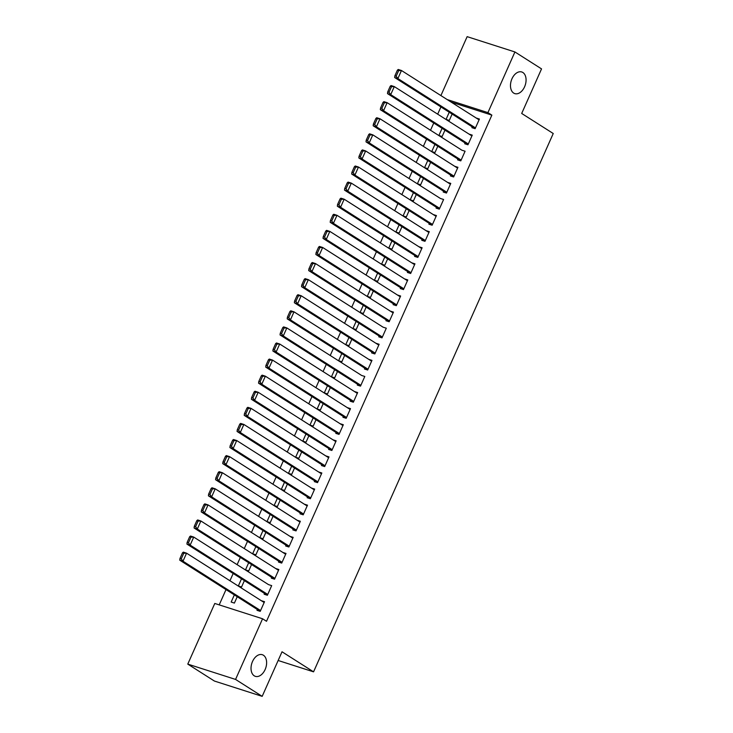 <?xml version="1.0" encoding="UTF-8"?>
<svg xmlns="http://www.w3.org/2000/svg" width="733" height="733" viewBox="0 0 733 733"><rect width="100%" height="100%" fill="white"/><g stroke="black" fill="none" stroke-linecap="round" stroke-linejoin="round"><path stroke-width="1.1" d="M513.696 93.091A11.362 7.339 -72.2 0 1 511.607 79.65A11.362 7.339 -72.2 0 1 521.74 71.971A11.362 7.339 -72.2 0 1 522.858 72.494A11.362 7.339 -72.2 0 1 524.947 85.926A11.362 7.339 -72.2 0 1 514.804 93.613A11.362 7.339 -72.2 0 1 513.696 93.091M254.241 675.817A11.362 7.339 -72.2 0 1 252.152 662.385A11.362 7.339 -72.2 0 1 262.295 654.706A11.362 7.339 -72.2 0 1 263.413 655.229A11.362 7.339 -72.2 0 1 265.493 668.661A11.362 7.339 -72.2 0 1 255.359 676.348A11.362 7.339 -72.2 0 1 254.241 675.817M440.909 106.926L437.683 114.174M433.744 123.016L430.518 130.263M426.588 139.105L423.353 146.353M419.423 155.194L416.188 162.442M412.258 171.284L409.032 178.531M405.092 187.373L401.867 194.621M397.927 203.462L394.702 210.71M390.771 219.552L387.537 226.799M383.606 235.641L380.372 242.889M376.441 251.721L373.216 258.978M369.276 267.811L366.051 275.067M362.111 283.9L358.886 291.157M354.955 299.989L351.721 307.246M347.79 316.079L344.565 323.335M340.625 332.168L337.4 339.416M333.46 348.257L330.235 355.505M326.295 364.347L323.07 371.594M319.139 380.436L315.905 387.684M311.974 396.526L308.749 403.773M304.809 412.615L301.584 419.862M297.644 428.704L294.419 435.952M290.479 444.794L287.254 452.041M283.323 460.883L280.088 468.13M276.158 476.972L272.933 484.22M268.993 493.052L265.767 500.309M261.828 509.142L258.602 516.399M254.672 525.231L251.437 532.488M247.507 541.32L244.272 548.577M240.342 557.41L237.116 564.667M233.176 573.499L229.951 580.747M226.011 589.589L219.213 604.872M440.899 95.583L467.141 36.65L514.923 51.961L487.921 112.616L447.139 99.551M514.923 51.961L541.54 68.893L521.694 113.459L553.241 133.516L313.559 671.84L282.022 651.784L262.176 696.35L214.393 681.039L187.776 664.107L214.778 603.461L262.57 618.771L235.559 679.427L187.776 664.107M278.137 660.488L313.559 671.84M442.081 128.321L438.902 135.477L442.127 136.512L444.958 130.144M467.956 144.786L472.254 135.129L469.028 134.093L471.905 135.926L394.299 86.595L390.716 94.63L387.491 93.604L467.966 144.777L464.731 143.75L465.089 142.944M427.76 160.5L424.572 167.646L427.806 168.682L430.637 162.323M450.758 175.123L450.401 175.929L453.635 176.965L457.933 167.307L454.698 166.29M413.43 192.669L410.251 199.825L413.476 200.86L416.307 194.502M436.437 207.302L436.08 208.108L439.305 209.143L443.602 199.486L440.368 198.46M399.109 224.848L395.921 232.004L399.146 233.039L401.977 226.68M422.107 239.48L421.75 240.287L424.975 241.322L429.281 231.665L426.047 230.629L428.924 232.462M384.779 257.026L381.591 264.182L384.825 265.218L387.656 258.859M410.654 273.491L414.951 263.843L411.726 262.808L414.594 264.64L336.997 215.3L333.414 223.345L330.189 222.31L410.654 273.482L407.42 272.456L407.786 271.659M370.449 289.205L367.27 296.361L370.495 297.396L373.326 291.038M396.324 305.67L400.621 296.022L397.396 294.987L400.273 296.81L322.667 247.479L319.084 255.524L315.859 254.488L396.333 305.661L393.099 304.635L393.456 303.838M356.128 321.384L352.94 328.54L356.174 329.575L359.005 323.207M379.126 336.007L378.769 336.814L382.003 337.849L386.3 328.201L383.066 327.175M341.798 353.563L338.619 360.718L341.844 361.754L344.675 355.386M367.673 370.028L371.97 360.37L368.745 359.344L371.622 361.167L294.015 311.837L290.433 319.881L287.208 318.846L367.682 370.018L364.448 368.992L364.805 368.186M327.477 385.741L324.288 392.897L327.514 393.923L330.354 387.565M353.352 402.206L357.649 392.549L354.415 391.514L357.292 393.346L279.694 344.006L276.112 352.051L272.878 351.015L353.352 402.197L350.117 401.171L350.475 400.365M313.147 417.92L309.958 425.067L313.193 426.102L316.024 419.743M336.154 432.543L335.796 433.35L339.022 434.385L343.319 424.728L340.085 423.701M298.826 450.089L295.637 457.245L298.862 458.281L301.694 451.922M321.824 464.722L321.466 465.528L324.692 466.564L328.989 456.906L325.764 455.871L328.641 457.704M284.496 482.268L281.307 489.424L284.541 490.459L287.373 484.101M310.371 498.733L314.668 489.085L311.433 488.05L314.31 489.882L236.713 440.542L233.131 448.587L229.896 447.551L310.371 498.724L307.136 497.707L307.494 496.901M270.165 514.447L266.986 521.603L270.211 522.638L273.043 516.279M293.173 529.079L292.815 529.877L296.04 530.912L300.338 521.264L297.112 520.228L299.989 522.052M255.844 546.626L252.656 553.781L255.89 554.817L258.722 548.458M281.719 563.091L286.017 553.442L282.782 552.407L285.659 554.23L208.062 504.9L204.48 512.944L201.245 511.909L281.719 563.081L278.485 562.055L278.842 561.249M241.514 578.804L238.335 585.96L241.56 586.996L244.391 580.628M264.521 593.428L264.164 594.234L267.389 595.269L271.686 585.621L268.452 584.595M262.57 618.771L266.51 621.282L491.861 115.127L451.088 102.061M257.356 609.517L256.999 610.323L260.224 611.359L264.521 601.701L261.287 600.684M234.349 594.894L231.17 602.05L234.395 603.085L237.226 596.717M274.554 579.18L278.852 569.532L275.626 568.496L278.494 570.32L200.897 520.989L197.314 529.034L194.089 527.998L274.554 579.171L271.32 578.145L271.686 577.338M248.679 562.715L245.491 569.871L248.725 570.906L251.556 564.538M288.875 547.001L293.173 537.353L289.947 536.318L292.824 538.141L215.218 488.81L211.635 496.855L208.41 495.82L288.884 546.992L285.65 545.966L286.007 545.169M263.01 530.536L259.821 537.692L263.046 538.728L265.877 532.369M300.338 512.99L299.98 513.787L303.205 514.823L307.503 505.174L304.268 504.148M277.331 498.358L274.151 505.513L277.376 506.549L280.208 500.19M317.536 482.653L321.833 472.996L318.598 471.96L321.475 473.793L243.878 424.453L240.296 432.497L237.061 431.462L317.536 482.635L314.301 481.618L314.659 480.811M291.661 466.179L288.472 473.335L291.697 474.37L294.538 468.011M331.857 450.474L336.154 440.817L332.929 439.782L335.806 441.614L258.199 392.274L254.617 400.319L251.392 399.283L331.866 450.465L328.631 449.439L328.989 448.633M305.982 434L302.802 441.156L306.027 442.191L308.859 435.833M343.31 416.454L342.952 417.26L346.187 418.296L350.484 408.638L347.25 407.603L350.127 409.435L272.529 360.095L268.947 368.14L265.712 367.105L346.187 418.286M320.312 401.831L317.123 408.977L320.358 410.013L323.189 403.654M357.64 384.275L357.283 385.082L360.508 386.117L364.805 376.46L361.571 375.443M334.642 369.652L331.453 376.808L334.679 377.843L337.51 371.475M371.97 352.097L371.613 352.903L374.838 353.938L379.135 344.29L375.91 343.255L378.778 345.078M348.963 337.473L345.774 344.629L349.009 345.664L351.84 339.297M389.159 321.76L393.465 312.111L390.231 311.076L393.108 312.899L315.502 263.568L311.928 271.613L308.694 270.578L389.168 321.75L385.934 320.724L386.291 319.918M363.293 305.294L360.105 312.45L363.33 313.486L366.161 307.127M400.621 287.748L400.264 288.545L403.489 289.581L407.786 279.933L404.561 278.897L407.438 280.721M377.614 273.116L374.435 280.272L377.66 281.307L380.491 274.948M414.942 255.57L414.585 256.376L417.819 257.402L422.116 247.754L418.882 246.728M391.944 240.937L388.756 248.093L391.99 249.128L394.821 242.77M432.14 225.233L436.437 215.575L433.212 214.54L436.089 216.372L358.483 167.032L354.9 175.077L351.675 174.042L432.149 225.214L428.915 224.197L429.272 223.391M406.265 208.758L403.086 215.914L406.311 216.95L409.142 210.591M446.47 193.054L450.768 183.397L447.542 182.361L450.41 184.194L372.813 134.854L369.23 142.898L366.005 141.863L446.47 193.045L443.236 192.019L443.602 191.212M420.595 176.589L417.407 183.736L420.641 184.771L423.472 178.412M457.923 159.034L457.566 159.84L460.791 160.875L465.089 151.218L461.863 150.201M434.926 144.41L431.737 151.566L434.962 152.592L437.793 146.233M475.121 128.696L479.419 119.039L476.193 118.013L479.061 119.836L401.464 70.505L397.882 78.55L394.656 77.515L475.131 128.687L471.896 127.661L472.254 126.855M449.247 112.231L446.067 119.387L449.292 120.423L452.124 114.055M262.176 696.35L235.559 679.427M491.861 115.127L487.921 112.616M264.173 602.499L261.296 600.675M189.655 536.739L187.144 542.374L188.436 542.786L190.947 537.161L189.655 536.739L190.507 536.043L193.732 537.078L268.461 584.586M307.145 505.962L304.277 504.139M342.962 425.525L340.094 423.692M282.773 327.587L280.272 333.222L281.554 333.634L284.065 327.999L282.773 327.587L283.625 326.891L286.85 327.926L361.58 375.424M304.268 279.319L301.758 284.954L303.05 285.366L305.551 279.74L304.268 279.319L305.111 278.622L308.346 279.658L383.066 327.165M421.759 248.551L418.882 246.719M361.571 150.613L359.06 156.248L360.352 156.66L362.862 151.025L361.571 150.613L362.423 149.908L365.648 150.943L440.377 198.451M457.575 168.104L454.698 166.272M383.057 102.345L380.555 107.98L381.847 108.392L384.349 102.757L383.057 102.345L383.909 101.649L387.134 102.675L461.863 150.183M260.582 610.552L182.984 561.212L179.759 560.177L260.233 611.349M182.49 552.829L183.342 552.132L186.567 553.168L182.984 561.212L181.271 558.876L183.781 553.241L182.49 552.829L179.979 558.464L181.271 558.876M264.164 602.508L186.567 553.168L183.781 553.241M179.759 560.177L179.979 558.464M267.747 594.463L190.149 545.123L186.924 544.088L267.398 595.26M190.947 537.161L193.732 537.078L190.149 545.123L188.436 542.786M186.924 544.088L187.144 542.374M274.912 578.374L197.314 529.034L195.601 526.697L198.112 521.071L196.82 520.65L194.309 526.285L195.601 526.697M196.82 520.65L197.663 519.954L200.897 520.989L198.112 521.071M194.089 527.998L194.309 526.285M282.077 562.284L204.48 512.944L202.766 510.608L205.267 504.982L203.976 504.561L201.474 510.195L202.766 510.608M203.976 504.561L204.828 503.864L208.062 504.9L205.267 504.982M201.245 511.909L201.474 510.195M289.233 546.195L211.635 496.855L209.931 494.518L212.433 488.893L211.141 488.48L208.639 494.106L209.931 494.518M211.141 488.48L211.993 487.775L215.218 488.81L212.433 488.893M208.41 495.82L208.639 494.106M296.398 530.115L218.8 480.766L215.575 479.73L296.05 530.903M218.306 472.391L219.158 471.685L222.383 472.721L218.8 480.766L217.087 478.429L219.598 472.803L218.306 472.391L215.795 478.017L217.087 478.429M299.98 522.07L222.383 472.721L219.598 472.803M215.575 479.73L215.795 478.017M303.563 514.025L225.966 464.676L222.74 463.641L303.215 514.813M225.471 456.302L226.323 455.596L229.548 456.632L225.966 464.676L224.252 462.34L226.763 456.714L225.471 456.302L222.96 461.927L224.252 462.34M307.145 505.981L229.548 456.632L226.763 456.714M222.74 463.641L222.96 461.927M310.728 497.936L233.131 448.587L231.417 446.25L233.928 440.625L232.636 440.212L230.125 445.838L231.417 446.25M232.636 440.212L233.479 439.507L236.713 440.542L233.928 440.625M229.896 447.551L230.125 445.838M317.893 481.847L240.296 432.497L238.582 430.17L241.084 424.535L239.792 424.123L237.29 429.749L238.582 430.17M239.792 424.123L240.644 423.417L243.878 424.453L241.084 424.535M237.061 431.462L237.29 429.749M325.049 465.757L247.452 416.408L244.226 415.373L324.701 466.545M246.957 408.034L247.809 407.328L251.034 408.363L247.452 416.408L245.747 414.081L248.249 408.446L246.957 408.034L244.456 413.659L245.747 414.081M328.631 457.713L251.034 408.363L248.249 408.446M244.226 415.373L244.456 413.659M332.214 449.668L254.617 400.319L252.903 397.992L255.414 392.357L254.122 391.944L251.611 397.579L252.903 397.992M254.122 391.944L254.974 391.239L258.199 392.274L255.414 392.357M251.392 399.283L251.611 397.579M339.379 433.579L261.782 384.229L258.557 383.194L339.022 434.376M261.287 375.855L262.139 375.149L265.364 376.185L261.782 384.229L260.068 381.902L262.579 376.267L261.287 375.855L258.776 381.49L260.068 381.902M342.962 425.534L265.364 376.185L262.579 376.267M258.557 383.194L258.776 381.49M346.544 417.489L268.947 368.14L267.233 365.813L269.744 360.178L268.452 359.766L265.942 365.401L267.233 365.813M268.452 359.766L269.295 359.06L272.529 360.095L269.744 360.178M265.712 367.105L265.942 365.401M353.709 401.4L276.112 352.051L274.399 349.723L276.9 344.089L275.608 343.676L273.107 349.311L274.399 349.723M275.608 343.676L276.46 342.98L279.694 344.006L276.9 344.089M272.878 351.015L273.107 349.311M360.865 385.311L283.268 335.961L280.043 334.935L360.517 386.108M284.065 327.999L286.85 327.926L283.268 335.961L281.554 333.634M280.043 334.935L280.272 333.222M368.03 369.221L290.433 319.881L288.72 317.545L291.23 311.91L289.938 311.498L287.428 317.132L288.72 317.545M289.938 311.498L290.79 310.801L294.015 311.837L291.23 311.91M287.208 318.846L287.428 317.132M375.195 353.132L297.598 303.792L294.373 302.756L374.838 353.929M297.103 295.408L297.946 294.712L301.181 295.747L297.598 303.792L295.885 301.455L298.395 295.83L297.103 295.408L294.593 301.043L295.885 301.455M378.778 345.087L301.181 295.747L298.395 295.83M294.373 302.756L294.593 301.043M382.36 337.043L304.763 287.702L301.529 286.667L382.003 337.84M305.551 279.74L308.346 279.658L304.763 287.702L303.05 285.366M301.529 286.667L301.758 284.954M389.525 320.953L311.928 271.613L310.215 269.277L312.716 263.651L311.424 263.229L308.923 268.864L310.215 269.277M311.424 263.229L312.276 262.533L315.502 263.568L312.716 263.651M308.694 270.578L308.923 268.864M396.681 304.864L319.084 255.524L317.371 253.187L319.881 247.562L318.589 247.149L316.079 252.775L317.371 253.187M318.589 247.149L319.441 246.444L322.667 247.479L319.881 247.562M315.859 254.488L316.079 252.775M403.846 288.784L326.249 239.434L323.024 238.399L403.498 289.572M325.754 231.06L326.606 230.354L329.832 231.39L326.249 239.434L324.536 237.098L327.046 231.472L325.754 231.06L323.244 236.686L324.536 237.098M407.429 280.739L329.832 231.39L327.046 231.472M323.024 238.399L323.244 236.686M411.011 272.694L333.414 223.345L331.701 221.009L334.211 215.383L332.919 214.971L330.409 220.596L331.701 221.009M332.919 214.971L333.762 214.265L336.997 215.3L334.211 215.383M330.189 222.31L330.409 220.596M418.176 256.605L340.579 207.256L337.345 206.22L417.819 257.393M340.075 198.881L340.927 198.176L344.162 199.211L340.579 207.256L338.866 204.928L341.367 199.294L340.075 198.881L337.574 204.507L338.866 204.928M421.759 248.56L344.162 199.211L341.367 199.294M337.345 206.22L337.574 204.507M425.342 240.516L347.744 191.166L344.51 190.131L424.984 241.304M347.24 182.792L348.093 182.086L351.318 183.122L347.744 191.166L346.031 188.839L348.532 183.204L347.24 182.792L344.739 188.418L346.031 188.839M428.915 232.471L351.318 183.122L348.532 183.204M344.51 190.131L344.739 188.418M432.497 224.426L354.9 175.077L353.187 172.75L355.697 167.115L354.406 166.703L351.895 172.328L353.187 172.75M354.406 166.703L355.258 165.997L358.483 167.032L355.697 167.115M351.675 174.042L351.895 172.328M439.663 208.337L362.065 158.988L358.84 157.952L439.314 209.134M362.862 151.025L365.648 150.943L362.065 158.988L360.352 156.66M358.84 157.952L359.06 156.248M446.828 192.248L369.23 142.898L367.517 140.571L370.028 134.936L368.736 134.524L366.225 140.159L367.517 140.571M368.736 134.524L369.579 133.818L372.813 134.854L370.028 134.936M366.005 141.863L366.225 140.159M453.993 176.158L376.396 126.809L373.161 125.774L453.635 176.955M375.892 118.434L376.744 117.729L379.978 118.764L376.396 126.809L374.682 124.482L377.183 118.847L375.892 118.434L373.39 124.069L374.682 124.482M457.575 168.114L379.978 118.764L377.183 118.847M373.161 125.774L373.39 124.069M461.149 160.069L383.551 110.72L380.326 109.684L460.8 160.866M384.349 102.757L387.134 102.675L383.551 110.72L381.847 108.392M380.326 109.684L380.555 107.98M468.314 143.98L390.716 94.63L389.003 92.303L391.514 86.668L390.222 86.256L387.711 91.891L389.003 92.303M390.222 86.256L391.074 85.559L394.299 86.595L391.514 86.668M387.491 93.604L387.711 91.891M475.479 127.89L397.882 78.55L396.168 76.214L398.679 70.579L397.387 70.166L394.876 75.801L396.168 76.214M397.387 70.166L398.239 69.47L401.464 70.505L398.679 70.579M394.656 77.515L394.876 75.801"/></g></svg>
